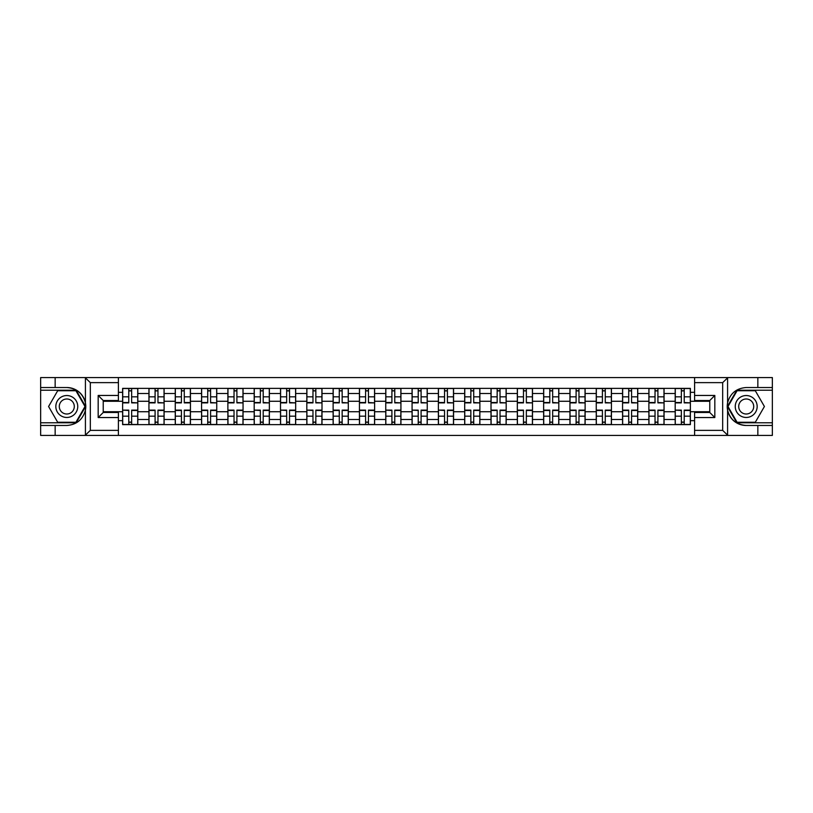 <?xml version="1.0" encoding="UTF-8"?>
<svg xmlns="http://www.w3.org/2000/svg" width="813" height="813" viewBox="0 0 813 813"><rect width="100%" height="100%" fill="white"/><g stroke="black" fill="none" stroke-linecap="round" stroke-linejoin="round"><path stroke-width="1.22" d="M722.086 435.422L772.35 435.422L772.35 390.22L736.812 390.22L727.411 406.5L736.812 422.78L772.35 422.78M118.403 435.422L694.597 435.422L694.597 412.486L709.769 412.486L709.769 400.514L694.597 400.514L694.597 377.578L118.403 377.578L118.403 400.514L103.231 400.514L103.231 412.486L118.403 412.486L118.403 435.422L85.111 435.422L90.324 430.372L118.403 430.372M85.111 435.422L40.65 435.422L40.65 425.473L55.152 425.473L55.152 435.422L90.914 435.422M90.914 377.578L40.65 377.578L40.65 422.78L76.188 422.78L85.589 406.5L76.188 390.22L40.65 390.22M694.597 377.578L772.35 377.578L772.35 387.527L757.848 387.527L757.848 377.578L722.086 377.578M148.942 424.63L148.942 393.512L137.804 393.512L137.804 424.63M137.804 393.512L137.804 388.37M148.942 393.512L148.942 388.37M164.114 388.37L164.114 424.63M175.252 424.63L175.252 388.37M190.435 388.37L190.435 424.63M201.563 424.63L201.563 388.37M216.746 388.37L216.746 424.63M227.874 424.63L227.874 388.37M243.057 388.37L243.057 424.63M254.184 424.63L254.184 388.37M269.367 388.37L269.367 424.63M280.505 424.63L280.505 388.37M295.678 388.37L295.678 424.63M306.816 424.63L306.816 388.37M321.999 388.37L321.999 424.63M333.127 424.63L333.127 388.37M348.31 388.37L348.31 424.63M359.437 424.63L359.437 388.37M374.62 388.37L374.62 424.63M385.758 424.63L385.758 388.37M400.931 388.37L400.931 424.63M412.069 424.63L412.069 388.37M427.242 388.37L427.242 424.63M438.38 424.63L438.38 388.37M453.563 388.37L453.563 424.63M464.69 424.63L464.69 388.37M479.873 388.37L479.873 424.63M491.001 424.63L491.001 388.37M506.184 388.37L506.184 424.63M517.322 424.63L517.322 388.37M532.495 388.37L532.495 424.63M543.633 424.63L543.633 388.37M558.816 388.37L558.816 424.63M569.943 424.63L569.943 388.37M585.126 388.37L585.126 424.63M596.254 424.63L596.254 388.37M611.437 388.37L611.437 424.63M622.565 424.63L622.565 388.37M637.748 388.37L637.748 424.63M648.886 424.63L648.886 388.37M664.058 388.37L664.058 424.63M675.197 424.63L675.197 388.37M675.197 411.734L664.058 411.734M648.886 411.734L637.748 411.734M622.565 411.734L611.437 411.734M596.254 411.734L585.126 411.734M569.943 411.734L558.816 411.734M543.633 411.734L532.495 411.734M517.322 411.734L506.184 411.734M491.001 411.734L479.873 411.734M464.69 411.734L453.563 411.734M438.38 411.734L427.242 411.734M412.069 411.734L400.931 411.734M385.758 411.734L374.62 411.734M359.437 411.734L348.31 411.734M333.127 411.734L321.999 411.734M306.816 411.734L295.678 411.734M280.505 411.734L269.367 411.734M254.184 411.734L243.057 411.734M227.874 411.734L216.746 411.734M201.563 411.734L190.435 411.734M175.252 411.734L164.114 411.734M148.942 411.734L137.804 411.734M675.197 401.266L664.058 401.266M648.886 401.266L637.748 401.266M622.565 401.266L611.437 401.266M596.254 401.266L585.126 401.266M569.943 401.266L558.816 401.266M543.633 401.266L532.495 401.266M517.322 401.266L506.184 401.266M491.001 401.266L479.873 401.266M464.69 401.266L453.563 401.266M438.38 401.266L427.242 401.266M412.069 401.266L400.931 401.266M385.758 401.266L374.62 401.266M359.437 401.266L348.31 401.266M333.127 401.266L321.999 401.266M306.816 401.266L295.678 401.266M280.505 401.266L269.367 401.266M254.184 401.266L243.057 401.266M227.874 401.266L216.746 401.266M201.563 401.266L190.435 401.266M175.252 401.266L164.114 401.266M148.942 401.266L137.804 401.266M103.231 411.734L122.621 411.734L122.621 401.266L103.231 401.266M118.403 392.333L122.621 392.333L122.621 401.266M709.769 401.266L690.379 401.266L690.379 388.37L122.621 388.37L122.621 392.333M690.379 392.333L694.597 392.333M694.597 420.667L690.379 420.667L690.379 411.734L709.769 411.734M122.621 411.734L122.621 424.63L690.379 424.63L690.379 420.667M122.621 420.667L118.403 420.667M690.379 401.266L690.379 411.734M131.645 422.099L128.779 422.099M128.779 390.901L131.645 390.901M157.966 422.099L155.09 422.099M155.09 390.901L157.966 390.901M184.277 422.099L181.411 422.099M181.411 390.901L184.277 390.901M210.587 422.099L207.722 422.099M207.722 390.901L210.587 390.901M236.898 422.099L234.032 422.099M234.032 390.901L236.898 390.901M263.209 422.099L260.343 422.099M260.343 390.901L263.209 390.901M289.53 422.099L286.654 422.099M286.654 390.901L289.53 390.901M315.84 422.099L312.975 422.099M312.975 390.901L315.84 390.901M342.151 422.099L339.285 422.099M339.285 390.901L342.151 390.901M368.462 422.099L365.596 422.099M365.596 390.901L368.462 390.901M394.772 422.099L391.907 422.099M391.907 390.901L394.772 390.901M421.093 422.099L418.228 422.099M418.228 390.901L421.093 390.901M447.404 422.099L444.538 422.099M444.538 390.901L447.404 390.901M473.715 422.099L470.849 422.099M470.849 390.901L473.715 390.901M500.025 422.099L497.16 422.099M497.16 390.901L500.025 390.901M526.346 422.099L523.47 422.099M523.47 390.901L526.346 390.901M552.657 422.099L549.791 422.099M549.791 390.901L552.657 390.901M578.968 422.099L576.102 422.099M576.102 390.901L578.968 390.901M605.279 422.099L602.413 422.099M602.413 390.901L605.279 390.901M631.589 422.099L628.723 422.099M628.723 390.901L631.589 390.901M657.91 422.099L655.034 422.099M655.034 390.901L657.91 390.901M684.221 422.099L681.355 422.099M681.355 390.901L684.221 390.901M131.645 402.516L137.722 402.872L131.645 402.872L131.645 388.533L137.722 388.533L134.348 388.533M137.722 402.516L137.722 388.533M128.779 390.728L131.645 390.728M128.779 388.533L122.712 388.533L122.712 402.872L128.779 402.872L128.779 388.533L131.645 388.533M128.779 410.484L122.712 410.128L128.779 410.128L128.779 424.467L122.712 424.467L126.086 424.467M122.712 410.484L122.712 424.467M131.645 422.272L128.779 422.272M131.645 424.467L137.722 424.467L137.722 410.128L131.645 410.128L131.645 424.467L128.779 424.467M157.966 402.516L164.033 402.872L157.966 402.872L157.966 388.533L164.033 388.533L160.659 388.533M164.033 402.516L164.033 388.533M155.09 390.728L157.966 390.728M155.09 388.533L149.023 388.533L149.023 402.872L155.09 402.872L155.09 388.533L157.966 388.533M184.277 402.872L184.277 388.533L190.344 388.533L190.344 402.872L184.277 402.872M181.411 390.728L184.277 390.728M181.411 388.533L175.334 388.533L175.334 402.872L181.411 402.872L181.411 388.533L184.277 388.533M55.152 425.473L66.798 425.473C76.595 424.742 82.794 419.64 85.416 410.169L85.416 402.831C82.794 393.36 76.595 388.258 66.798 387.527L40.65 387.527M40.65 425.473L40.65 422.78M118.403 382.628L90.324 382.628L85.111 377.578L55.152 377.578L55.152 387.527M85.111 377.578L118.403 377.578M66.798 387.527A18.973 18.973 0 0 1 85.416 410.169L85.416 435.28M103.231 400.514L98.17 395.453L118.403 395.453M118.403 417.547L98.17 417.547L103.231 412.486M727.889 377.578L722.676 382.628L694.597 382.628M757.848 387.527L746.202 387.527C736.405 388.258 730.206 393.36 727.584 402.831L727.584 410.169C730.206 419.64 736.405 424.742 746.202 425.473L772.35 425.473M772.35 387.527L772.35 390.22M694.597 430.372L722.676 430.372L727.889 435.422L757.848 435.422L757.848 425.473M727.889 435.422L694.597 435.422M746.202 425.473A18.973 18.973 0 0 1 727.584 402.831L727.584 377.72M709.769 412.486L714.83 417.547L694.597 417.547M694.597 395.453L714.83 395.453L709.769 400.514M55.833 406.5A10.965 10.965 0 0 0 66.798 417.465A10.965 10.965 0 0 0 77.753 406.5A10.965 10.965 0 0 0 66.798 395.535A10.965 10.965 0 0 0 55.833 406.5M59.288 406.5A7.51 7.51 0 0 0 66.798 414.01A7.51 7.51 0 0 0 74.298 406.5A7.51 7.51 0 0 0 66.798 398.99A7.51 7.51 0 0 0 59.288 406.5M75.904 390.728L85.009 406.5L75.904 422.272L57.693 422.272L48.587 406.5L57.693 390.728L75.904 390.728M735.247 406.5A10.965 10.965 0 0 0 746.202 417.465A10.965 10.965 0 0 0 757.167 406.5A10.965 10.965 0 0 0 746.202 395.535A10.965 10.965 0 0 0 735.247 406.5M738.702 406.5A7.51 7.51 0 0 0 746.202 414.01A7.51 7.51 0 0 0 753.712 406.5A7.51 7.51 0 0 0 746.202 398.99A7.51 7.51 0 0 0 738.702 406.5M755.307 390.728L764.413 406.5L755.307 422.272L737.096 422.272L727.991 406.5L737.096 390.728L755.307 390.728M155.09 410.128L155.09 424.467L149.023 424.467L149.023 410.128L155.09 410.128M157.966 422.272L155.09 422.272M157.966 424.467L164.033 424.467L164.033 410.128L157.966 410.128L157.966 424.467L155.09 424.467M181.411 410.128L181.411 424.467L175.334 424.467L175.334 410.128L181.411 410.128M184.277 422.272L181.411 422.272M184.277 424.467L190.344 424.467L190.344 410.128L184.277 410.128L184.277 424.467L181.411 424.467M210.587 402.516L216.665 402.872L210.587 402.872L210.587 388.533L216.665 388.533L213.291 388.533M216.665 402.516L216.665 388.533M207.722 390.728L210.587 390.728M207.722 388.533L201.644 388.533L201.644 402.872L207.722 402.872L207.722 388.533L210.587 388.533M236.898 402.516L242.975 402.872L236.898 402.872L236.898 388.533L242.975 388.533L239.601 388.533M242.975 402.516L242.975 388.533M234.032 390.728L236.898 390.728M234.032 388.533L227.965 388.533L227.965 402.872L234.032 402.872L234.032 388.533L236.898 388.533M263.209 402.516L269.286 402.872L263.209 402.872L263.209 388.533L269.286 388.533L265.912 388.533M269.286 402.516L269.286 388.533M260.343 390.728L263.209 390.728M260.343 388.533L254.276 388.533L254.276 402.872L260.343 402.872L260.343 388.533L263.209 388.533M207.722 410.128L207.722 424.467L201.644 424.467L201.644 410.128L207.722 410.128M210.587 422.272L207.722 422.272M210.587 424.467L216.665 424.467L216.665 410.128L210.587 410.128L210.587 424.467L207.722 424.467M234.032 410.128L234.032 424.467L227.965 424.467L227.965 410.128L234.032 410.128M236.898 422.272L234.032 422.272M236.898 424.467L242.975 424.467L242.975 410.128L236.898 410.128L236.898 424.467L234.032 424.467M260.343 410.484L254.276 410.128L260.343 410.128L260.343 424.467L254.276 424.467L257.65 424.467M254.276 410.484L254.276 424.467M263.209 422.272L260.343 422.272M263.209 424.467L269.286 424.467L269.286 410.128L263.209 410.128L263.209 424.467L260.343 424.467M289.53 402.516L295.597 402.872L289.53 402.872L289.53 388.533L295.597 388.533L292.223 388.533M295.597 402.516L295.597 388.533M286.654 390.728L289.53 390.728M286.654 388.533L280.587 388.533L280.587 402.872L286.654 402.872L286.654 388.533L289.53 388.533M286.654 410.484L280.587 410.128L286.654 410.128L286.654 424.467L280.587 424.467L283.961 424.467M280.587 410.484L280.587 424.467M289.53 422.272L286.654 422.272M289.53 424.467L295.597 424.467L295.597 410.128L289.53 410.128L289.53 424.467L286.654 424.467M315.84 402.516L321.907 402.872L315.84 402.872L315.84 388.533L321.907 388.533L318.533 388.533M321.907 402.516L321.907 388.533M312.975 390.728L315.84 390.728M312.975 388.533L306.897 388.533L306.897 402.872L312.975 402.872L312.975 388.533L315.84 388.533M312.975 410.484L306.897 410.128L312.975 410.128L312.975 424.467L306.897 424.467L310.271 424.467M306.897 410.484L306.897 424.467M315.84 422.272L312.975 422.272M315.84 424.467L321.907 424.467L321.907 410.128L315.84 410.128L315.84 424.467L312.975 424.467M342.151 402.516L348.228 402.872L342.151 402.872L342.151 388.533L348.228 388.533L344.854 388.533M348.228 402.516L348.228 388.533M339.285 390.728L342.151 390.728M339.285 388.533L333.208 388.533L333.208 402.872L339.285 402.872L339.285 388.533L342.151 388.533M339.285 410.128L339.285 424.467L333.208 424.467L333.208 410.128L339.285 410.128M342.151 422.272L339.285 422.272M342.151 424.467L348.228 424.467L348.228 410.128L342.151 410.128L342.151 424.467L339.285 424.467M368.462 402.516L374.539 402.872L368.462 402.872L368.462 388.533L374.539 388.533L371.165 388.533M374.539 402.516L374.539 388.533M365.596 390.728L368.462 390.728M365.596 388.533L359.529 388.533L359.529 402.872L365.596 402.872L365.596 388.533L368.462 388.533M365.596 410.128L365.596 424.467L359.529 424.467L359.529 410.128L365.596 410.128M368.462 422.272L365.596 422.272M368.462 424.467L374.539 424.467L374.539 410.128L368.462 410.128L368.462 424.467L365.596 424.467M394.772 402.516L400.85 402.872L394.772 402.872L394.772 388.533L400.85 388.533L397.476 388.533M400.85 402.516L400.85 388.533M391.907 390.728L394.772 390.728M391.907 388.533L385.84 388.533L385.84 402.872L391.907 402.872L391.907 388.533L394.772 388.533M391.907 410.484L385.84 410.128L391.907 410.128L391.907 424.467L385.84 424.467L389.214 424.467M385.84 410.484L385.84 424.467M394.772 422.272L391.907 422.272M394.772 424.467L400.85 424.467L400.85 410.128L394.772 410.128L394.772 424.467L391.907 424.467M421.093 402.516L427.16 402.872L421.093 402.872L421.093 388.533L427.16 388.533L423.786 388.533M427.16 402.516L427.16 388.533M418.228 390.728L421.093 390.728M418.228 388.533L412.15 388.533L412.15 402.872L418.228 402.872L418.228 388.533L421.093 388.533M418.228 410.484L412.15 410.128L418.228 410.128L418.228 424.467L412.15 424.467L415.524 424.467M412.15 410.484L412.15 424.467M421.093 422.272L418.228 422.272M421.093 424.467L427.16 424.467L427.16 410.128L421.093 410.128L421.093 424.467L418.228 424.467M447.404 402.516L453.471 402.872L447.404 402.872L447.404 388.533L453.471 388.533L450.097 388.533M453.471 402.516L453.471 388.533M444.538 390.728L447.404 390.728M444.538 388.533L438.461 388.533L438.461 402.872L444.538 402.872L444.538 388.533L447.404 388.533M444.538 410.484L438.461 410.128L444.538 410.128L444.538 424.467L438.461 424.467L441.835 424.467M438.461 410.484L438.461 424.467M447.404 422.272L444.538 422.272M447.404 424.467L453.471 424.467L453.471 410.128L447.404 410.128L447.404 424.467L444.538 424.467M473.715 402.516L479.792 402.872L473.715 402.872L473.715 388.533L479.792 388.533L476.418 388.533M479.792 402.516L479.792 388.533M470.849 390.728L473.715 390.728M470.849 388.533L464.772 388.533L464.772 402.872L470.849 402.872L470.849 388.533L473.715 388.533M470.849 410.128L470.849 424.467L464.772 424.467L464.772 410.128L470.849 410.128M473.715 422.272L470.849 422.272M473.715 424.467L479.792 424.467L479.792 410.128L473.715 410.128L473.715 424.467L470.849 424.467M500.025 402.516L506.103 402.872L500.025 402.872L500.025 388.533L506.103 388.533L502.729 388.533M506.103 402.516L506.103 388.533M497.16 390.728L500.025 390.728M497.16 388.533L491.093 388.533L491.093 402.872L497.16 402.872L497.16 388.533L500.025 388.533M497.16 410.128L497.16 424.467L491.093 424.467L491.093 410.128L497.16 410.128M500.025 422.272L497.16 422.272M500.025 424.467L506.103 424.467L506.103 410.128L500.025 410.128L500.025 424.467L497.16 424.467M526.346 402.516L532.413 402.872L526.346 402.872L526.346 388.533L532.413 388.533L529.039 388.533M532.413 402.516L532.413 388.533M523.47 390.728L526.346 390.728M523.47 388.533L517.403 388.533L517.403 402.872L523.47 402.872L523.47 388.533L526.346 388.533M523.47 410.128L523.47 424.467L517.403 424.467L517.403 410.128L523.47 410.128M526.346 422.272L523.47 422.272M526.346 424.467L532.413 424.467L532.413 410.128L526.346 410.128L526.346 424.467L523.47 424.467M552.657 402.516L558.724 402.872L552.657 402.872L552.657 388.533L558.724 388.533L555.35 388.533M558.724 402.516L558.724 388.533M549.791 390.728L552.657 390.728M549.791 388.533L543.714 388.533L543.714 402.872L549.791 402.872L549.791 388.533L552.657 388.533M549.791 410.128L549.791 424.467L543.714 424.467L543.714 410.128L549.791 410.128M552.657 422.272L549.791 422.272M552.657 424.467L558.724 424.467L558.724 410.128L552.657 410.128L552.657 424.467L549.791 424.467M578.968 402.516L585.035 402.872L578.968 402.872L578.968 388.533L585.035 388.533L581.671 388.533M585.035 402.516L585.035 388.533M576.102 390.728L578.968 390.728M576.102 388.533L570.025 388.533L570.025 402.872L576.102 402.872L576.102 388.533L578.968 388.533M576.102 410.128L576.102 424.467L570.025 424.467L570.025 410.128L576.102 410.128M578.968 422.272L576.102 422.272M578.968 424.467L585.035 424.467L585.035 410.128L578.968 410.128L578.968 424.467L576.102 424.467M605.279 402.516L611.356 402.872L605.279 402.872L605.279 388.533L611.356 388.533L607.982 388.533M611.356 402.516L611.356 388.533M602.413 390.728L605.279 390.728M602.413 388.533L596.336 388.533L596.336 402.872L602.413 402.872L602.413 388.533L605.279 388.533M602.413 410.128L602.413 424.467L596.336 424.467L596.336 410.128L602.413 410.128M605.279 422.272L602.413 422.272M605.279 424.467L611.356 424.467L611.356 410.128L605.279 410.128L605.279 424.467L602.413 424.467M631.589 402.516L637.666 402.872L631.589 402.872L631.589 388.533L637.666 388.533L634.292 388.533M637.666 402.516L637.666 388.533M628.723 390.728L631.589 390.728M628.723 388.533L622.656 388.533L622.656 402.872L628.723 402.872L628.723 388.533L631.589 388.533M628.723 410.128L628.723 424.467L622.656 424.467L622.656 410.128L628.723 410.128M631.589 422.272L628.723 422.272M631.589 424.467L637.666 424.467L637.666 410.128L631.589 410.128L631.589 424.467L628.723 424.467M657.91 402.516L663.977 402.872L657.91 402.872L657.91 388.533L663.977 388.533L660.603 388.533M663.977 402.516L663.977 388.533M655.034 390.728L657.91 390.728M655.034 388.533L648.967 388.533L648.967 402.872L655.034 402.872L655.034 388.533L657.91 388.533M655.034 410.128L655.034 424.467L648.967 424.467L648.967 410.128L655.034 410.128M657.91 422.272L655.034 422.272M657.91 424.467L663.977 424.467L663.977 410.128L657.91 410.128L657.91 424.467L655.034 424.467M684.221 402.516L690.288 402.872L684.221 402.872L684.221 388.533L690.288 388.533L686.914 388.533M690.288 402.516L690.288 388.533M681.355 390.728L684.221 390.728M681.355 388.533L675.278 388.533L675.278 402.872L681.355 402.872L681.355 388.533L684.221 388.533M681.355 410.484L675.278 410.128L681.355 410.128L681.355 424.467L675.278 424.467L678.652 424.467M675.278 410.484L675.278 424.467M684.221 422.272L681.355 422.272M684.221 424.467L690.288 424.467L690.288 410.128L684.221 410.128L684.221 424.467L681.355 424.467M648.886 393.512L637.748 393.512M622.565 393.512L611.437 393.512M596.254 393.512L585.126 393.512M569.943 393.512L558.816 393.512M543.633 393.512L532.495 393.512M517.322 393.512L506.184 393.512M491.001 393.512L479.873 393.512M464.69 393.512L453.563 393.512M438.38 393.512L427.242 393.512M412.069 393.512L400.931 393.512M385.758 393.512L374.62 393.512M359.437 393.512L348.31 393.512M333.127 393.512L321.999 393.512M306.816 393.512L295.678 393.512M280.505 393.512L269.367 393.512M254.184 393.512L243.057 393.512M227.874 393.512L216.746 393.512M201.563 393.512L190.435 393.512M175.252 393.512L164.114 393.512M675.197 393.512L664.058 393.512M648.886 419.488L637.748 419.488M622.565 419.488L611.437 419.488M596.254 419.488L585.126 419.488M569.943 419.488L558.816 419.488M543.633 419.488L532.495 419.488M517.322 419.488L506.184 419.488M491.001 419.488L479.873 419.488M464.69 419.488L453.563 419.488M438.38 419.488L427.242 419.488M412.069 419.488L400.931 419.488M385.758 419.488L374.62 419.488M359.437 419.488L348.31 419.488M333.127 419.488L321.999 419.488M306.816 419.488L295.678 419.488M280.505 419.488L269.367 419.488M254.184 419.488L243.057 419.488M227.874 419.488L216.746 419.488M201.563 419.488L190.435 419.488M175.252 419.488L164.114 419.488M148.942 419.488L137.804 419.488M675.197 419.488L664.058 419.488M131.645 396.825L137.722 396.825M122.712 402.516L128.779 402.516M122.712 396.825L128.779 396.825M128.779 416.175L122.712 416.175M137.722 410.484L131.645 410.484M137.722 416.175L131.645 416.175M157.966 396.825L164.033 396.825M149.023 402.516L155.09 402.516M149.023 396.825L155.09 396.825M184.277 402.516L190.344 402.516M184.277 396.825L190.344 396.825M175.334 402.516L181.411 402.516M175.334 396.825L181.411 396.825M85.416 402.831L85.416 377.72M90.324 382.628L90.324 430.372M98.17 417.547L98.17 395.453M727.584 410.169L727.584 435.28M722.676 430.372L722.676 382.628M714.83 395.453L714.83 417.547M155.09 410.484L149.023 410.484M155.09 416.175L149.023 416.175M164.033 410.484L157.966 410.484M164.033 416.175L157.966 416.175M181.411 410.484L175.334 410.484M181.411 416.175L175.334 416.175M190.344 410.484L184.277 410.484M190.344 416.175L184.277 416.175M210.587 396.825L216.665 396.825M201.644 402.516L207.722 402.516M201.644 396.825L207.722 396.825M236.898 396.825L242.975 396.825M227.965 402.516L234.032 402.516M227.965 396.825L234.032 396.825M263.209 396.825L269.286 396.825M254.276 402.516L260.343 402.516M254.276 396.825L260.343 396.825M207.722 410.484L201.644 410.484M207.722 416.175L201.644 416.175M216.665 410.484L210.587 410.484M216.665 416.175L210.587 416.175M234.032 410.484L227.965 410.484M234.032 416.175L227.965 416.175M242.975 410.484L236.898 410.484M242.975 416.175L236.898 416.175M260.343 416.175L254.276 416.175M269.286 410.484L263.209 410.484M269.286 416.175L263.209 416.175M289.53 396.825L295.597 396.825M280.587 402.516L286.654 402.516M280.587 396.825L286.654 396.825M286.654 416.175L280.587 416.175M295.597 410.484L289.53 410.484M295.597 416.175L289.53 416.175M315.84 396.825L321.907 396.825M306.897 402.516L312.975 402.516M306.897 396.825L312.975 396.825M312.975 416.175L306.897 416.175M321.907 410.484L315.84 410.484M321.907 416.175L315.84 416.175M342.151 396.825L348.228 396.825M333.208 402.516L339.285 402.516M333.208 396.825L339.285 396.825M339.285 410.484L333.208 410.484M339.285 416.175L333.208 416.175M348.228 410.484L342.151 410.484M348.228 416.175L342.151 416.175M368.462 396.825L374.539 396.825M359.529 402.516L365.596 402.516M359.529 396.825L365.596 396.825M365.596 410.484L359.529 410.484M365.596 416.175L359.529 416.175M374.539 410.484L368.462 410.484M374.539 416.175L368.462 416.175M394.772 396.825L400.85 396.825M385.84 402.516L391.907 402.516M385.84 396.825L391.907 396.825M391.907 416.175L385.84 416.175M400.85 410.484L394.772 410.484M400.85 416.175L394.772 416.175M421.093 396.825L427.16 396.825M412.15 402.516L418.228 402.516M412.15 396.825L418.228 396.825M418.228 416.175L412.15 416.175M427.16 410.484L421.093 410.484M427.16 416.175L421.093 416.175M447.404 396.825L453.471 396.825M438.461 402.516L444.538 402.516M438.461 396.825L444.538 396.825M444.538 416.175L438.461 416.175M453.471 410.484L447.404 410.484M453.471 416.175L447.404 416.175M473.715 396.825L479.792 396.825M464.772 402.516L470.849 402.516M464.772 396.825L470.849 396.825M470.849 410.484L464.772 410.484M470.849 416.175L464.772 416.175M479.792 410.484L473.715 410.484M479.792 416.175L473.715 416.175M500.025 396.825L506.103 396.825M491.093 402.516L497.16 402.516M491.093 396.825L497.16 396.825M497.16 410.484L491.093 410.484M497.16 416.175L491.093 416.175M506.103 410.484L500.025 410.484M506.103 416.175L500.025 416.175M526.346 396.825L532.413 396.825M517.403 402.516L523.47 402.516M517.403 396.825L523.47 396.825M523.47 410.484L517.403 410.484M523.47 416.175L517.403 416.175M532.413 410.484L526.346 410.484M532.413 416.175L526.346 416.175M552.657 396.825L558.724 396.825M543.714 402.516L549.791 402.516M543.714 396.825L549.791 396.825M549.791 410.484L543.714 410.484M549.791 416.175L543.714 416.175M558.724 410.484L552.657 410.484M558.724 416.175L552.657 416.175M578.968 396.825L585.035 396.825M570.025 402.516L576.102 402.516M570.025 396.825L576.102 396.825M576.102 410.484L570.025 410.484M576.102 416.175L570.025 416.175M585.035 410.484L578.968 410.484M585.035 416.175L578.968 416.175M605.279 396.825L611.356 396.825M596.336 402.516L602.413 402.516M596.336 396.825L602.413 396.825M602.413 410.484L596.336 410.484M602.413 416.175L596.336 416.175M611.356 410.484L605.279 410.484M611.356 416.175L605.279 416.175M631.589 396.825L637.666 396.825M622.656 402.516L628.723 402.516M622.656 396.825L628.723 396.825M628.723 410.484L622.656 410.484M628.723 416.175L622.656 416.175M637.666 410.484L631.589 410.484M637.666 416.175L631.589 416.175M657.91 396.825L663.977 396.825M648.967 402.516L655.034 402.516M648.967 396.825L655.034 396.825M655.034 410.484L648.967 410.484M655.034 416.175L648.967 416.175M663.977 410.484L657.91 410.484M663.977 416.175L657.91 416.175M684.221 396.825L690.288 396.825M675.278 402.516L681.355 402.516M675.278 396.825L681.355 396.825M681.355 416.175L675.278 416.175M690.288 410.484L684.221 410.484M690.288 416.175L684.221 416.175"/></g></svg>
